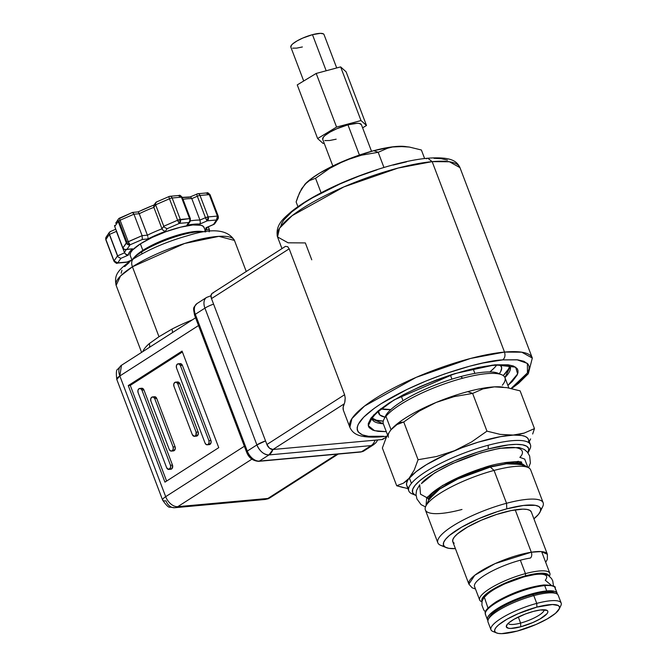 <?xml version="1.0" encoding="UTF-8"?>
<svg xmlns="http://www.w3.org/2000/svg" width="667" height="667" viewBox="0 0 667 667"><rect width="100%" height="100%" fill="white"/><g stroke="black" fill="none" stroke-linecap="round" stroke-linejoin="round"><path stroke-width="1" d="M481.933 601.801A37.552 9.088 -20.8 0 1 479.648 599.966L474.554 586.551A37.552 9.088 -20.8 0 1 492.229 570.994A37.552 9.088 -20.8 0 1 530.39 558.046A4.436 2.835 -98.8 0 0 531.307 552.226L495.064 563.623L474.812 575.229L468.876 584.109A41.988 10.155 -20.8 0 1 488.653 566.7A41.988 10.155 -20.8 0 1 531.307 552.226L515.207 509.846A41.988 10.155 159.2 0 0 472.553 524.32A41.988 10.155 159.2 0 0 452.785 541.729L468.876 584.109L472.153 587.802L475.488 589.011M545.698 562.339L547.374 559.263L547.382 554.285L531.291 511.914A41.988 10.155 159.2 0 0 515.207 509.846L531.307 552.226A41.988 10.155 -20.8 0 1 547.382 554.285L541.17 551.584L531.307 552.226A4.436 2.835 81.2 0 1 530.39 558.046M487.927 620.493A37.285 9.021 -20.8 0 1 487.435 619.718A37.285 9.021 -20.8 0 1 507.228 603.151A37.285 9.021 -20.8 0 1 546.732 590.937L544.714 585.634A37.285 9.021 159.2 0 0 505.219 597.849A37.285 9.021 159.2 0 0 485.426 614.424C486.335 613.482 480.632 612.298 496.215 601.776C512.131 592.646 528.006 587.035 543.838 584.951A1.184 0.875 85 0 1 544.714 585.634A1.184 0.875 -95 0 0 543.855 584.951C552.393 585.226 556.161 586.218 555.136 587.944A37.285 9.021 159.2 0 0 544.714 585.634A37.285 9.021 -20.8 0 1 555.244 589.244M485.318 613.123A37.285 9.021 -20.8 0 1 507.462 596.79A37.285 9.021 -20.8 0 1 544.714 585.634L546.732 590.937A37.285 9.021 -20.8 0 1 557.153 593.238A37.285 9.021 -20.8 0 1 557.295 594.139L556.536 592.346L554.46 591.287L546.732 590.937L535.276 592.955L521.852 597.032L508.487 602.543L497.232 608.663L489.786 614.44L487.877 616.933L487.294 619.018L488.052 620.618M485.409 611.922L483.742 609.955L481.891 605.044L482.083 601.109L484.267 597.023L487.994 608.037L484.267 597.023L485.476 596.231A33.417 8.087 -20.8 0 1 524.879 576.663A33.417 8.087 -20.8 0 1 545.256 580.248L551.209 585.192M426.738 497.599L442.613 485.434L481.015 468.534L518.459 461.322L527.422 467.233L518.459 461.322L481.015 468.534L442.613 485.434L426.738 497.599L428.439 496.481L426.738 497.599L420.502 494.18L419.735 484.759L420.502 494.18L426.738 497.599L426.005 505.761M528.572 467.75L530.39 463.023L529.665 456.02L527.372 452.109L524.345 449.491L519.068 447.524L499.458 448.332L481.049 452.801L452.476 463.54L434.842 472.77L421.436 483.65C424.037 478.598 449.666 461.431 486.293 451.442C522.494 441.963 526.396 451.242 519.843 457.345L524.687 459.096L527.897 467.425M428.447 496.473L428.439 496.481C436.693 486.968 460.547 475.079 482.925 468.042C499.224 461.797 523.72 460.622 521.602 462.498M561.172 603.068L558.212 595.289A37.552 9.088 159.2 0 0 533.8 595.614A37.552 9.088 -20.8 0 1 556.303 593.597L554.119 592.696A35.776 8.654 159.2 0 0 532.683 594.622L533.8 595.614L532.683 594.622A35.776 8.654 159.2 0 0 489.336 617.3L488.311 619.426A37.552 9.088 -20.8 0 1 533.8 595.614L536.752 603.393A37.552 9.088 159.2 0 0 500.692 618.684A37.552 9.088 159.2 0 0 492.871 631.432L496.506 632.933A34.592 8.371 -20.8 0 1 503.71 621.185A34.592 8.371 -20.8 0 1 536.927 607.095L536.752 603.393L533.8 595.614A37.552 9.088 159.2 0 0 488.002 621.961L490.962 629.74A37.552 9.088 -20.8 0 1 536.752 603.393A37.552 9.088 -20.8 0 1 561.172 603.068A37.552 9.088 -20.8 0 1 559.563 607.545M559.146 609.138L560.864 605.611A37.552 9.088 159.2 0 0 536.752 603.393L536.927 607.095A34.592 8.371 -20.8 0 1 559.146 609.138A34.592 8.371 -20.8 0 1 517.233 631.074L536.093 624.462L547.349 618.868L555.519 613.315L559.355 608.638L559.446 606.853L558.287 605.544L552.468 604.519L536.927 607.095L518.076 613.715L506.82 619.301L498.649 624.862L496.131 627.355L494.806 629.54L494.722 631.316L495.881 632.624L498.232 633.417L501.701 633.65L517.233 631.074A34.592 8.371 -20.8 0 1 496.506 632.933M495.131 632.016A37.552 9.088 -20.8 0 1 490.962 629.74M489.336 617.3A35.776 8.654 159.2 0 0 488.978 618.301M520.593 623.061A19.218 4.652 159.2 0 0 544.08 609.755A19.218 4.652 -20.8 0 1 520.593 623.061L518.301 617.017L520.593 623.061A19.218 4.652 -20.8 0 1 508.179 623.395A19.218 4.652 159.2 0 0 520.593 623.061L520.769 626.772L520.593 623.061M533.392 611.406A22.178 5.361 -20.8 0 1 546.682 610.213A22.178 5.361 -20.8 0 1 542.063 617.742A22.178 5.361 -20.8 0 1 520.769 626.772A22.178 5.361 -20.8 0 1 506.528 625.463A22.178 5.361 -20.8 0 1 533.392 611.406L540.503 609.955L547.082 610.405L547.824 611.247L547.774 612.389L546.923 613.782L540.07 618.943L532.858 622.528L520.769 626.772L510.814 628.422L508.587 628.272L506.336 626.93L507.245 624.387L508.854 622.786L514.09 619.226L525.321 614.015L533.392 611.406M479.648 599.966A37.552 9.088 -20.8 0 1 525.446 573.62L525.546 575.846L506.053 582.683L489.695 591.404L483.358 596.798L481.991 599.049L482.049 601.234A35.776 8.654 -20.8 0 1 525.546 575.846L525.446 573.62A37.552 9.088 159.2 0 0 489.386 588.911A37.552 9.088 159.2 0 0 481.566 601.667L481.924 601.817M549.383 576.188L549.558 575.838A37.552 9.088 159.2 0 0 525.446 573.62L520.352 560.213L525.446 573.62A37.552 9.088 -20.8 0 1 549.858 573.295A37.552 9.088 -20.8 0 1 549.375 576.18M525.546 575.846A35.776 8.654 -20.8 0 1 548.899 575.838L547.64 574.237L541.612 573.178L531.599 574.412L525.546 575.846M520.493 464.374L520.493 464.374A50.367 12.189 159.2 0 0 490.312 467.083L494.055 470.427A56.328 13.623 159.2 0 0 425.363 509.947L437.844 542.805A56.328 13.623 -20.8 0 1 506.536 503.277L494.055 470.427L490.312 467.083A50.367 12.189 159.2 0 0 429.29 499.016L425.821 506.136A56.328 13.623 -20.8 0 1 494.055 470.427A56.328 13.623 -20.8 0 1 527.814 467.392L520.493 464.374L506.42 463.807L490.312 467.083A2.368 0.892 75 0 1 489.636 466.05A2.368 0.892 -105 0 0 490.312 467.083L457.754 479.014L439.57 489.161L429.29 499.016M444.105 546.215A56.328 13.623 -20.8 0 1 437.844 542.805M540.128 511.897L542.705 506.603A56.328 13.623 159.2 0 0 506.536 503.277A56.328 13.623 159.2 0 0 452.451 526.213A56.328 13.623 159.2 0 0 440.72 545.348L446.165 547.59A51.893 12.556 -20.8 0 1 456.978 529.965A51.893 12.556 -20.8 0 1 506.803 508.838L506.536 503.277L506.803 508.838L523.445 505.461L535.309 505.328L538.844 506.511L540.578 508.479L540.445 511.139L538.461 514.415L533.908 518.809A51.893 12.556 -20.8 0 0 540.128 511.897A51.893 12.556 -20.8 0 0 506.803 508.838L497.465 511.606L478.522 518.759L461.639 527.147L449.383 535.484L445.614 539.228L443.622 542.496L443.488 545.164L445.231 547.132L448.766 548.307L455.403 548.633M455.403 548.624A51.893 12.556 -20.8 0 1 446.165 547.59M453.118 538.894A41.988 10.155 -20.8 0 1 503.985 512.273A41.988 10.155 -20.8 0 1 529.148 510.013L529.089 509.988M461.989 509.463A56.328 13.623 -20.8 0 1 425.821 506.136M504.344 462.715L521.544 464.807A49.675 12.014 -20.8 0 0 504.344 462.715M428.798 500.042A49.675 12.014 -20.8 0 1 440.27 487.052L428.798 500.042M531.307 511.981L529.906 510.388L527.047 509.43L522.836 509.146L511.08 510.588L496.431 514.507L481.099 520.302L467.442 527.088L457.529 533.833L454.469 536.86L452.86 539.503L452.76 541.662L454.16 543.255M543.163 502.793L530.682 469.935A56.328 13.623 159.2 0 0 494.055 470.427L506.536 503.277A56.328 13.623 -20.8 0 1 543.163 502.793A56.328 13.623 -20.8 0 1 540.754 509.505M528.181 452.643L529.906 449.108A65.049 15.741 159.2 0 0 488.136 445.273A65.049 15.741 -20.8 0 1 530.432 444.714L528.397 439.353A65.049 15.741 159.2 0 0 474.179 443.447A65.049 15.741 159.2 0 0 409.388 478.006L411.422 483.367L409.388 478.006A65.049 15.741 159.2 0 0 406.77 485.551L408.804 490.912A65.049 15.741 -20.8 0 1 411.422 483.367A65.049 15.741 159.2 0 0 412.123 493.855L415.749 495.356A62.098 15.024 -20.8 0 1 428.689 474.262A62.098 15.024 -20.8 0 1 488.311 448.983L488.136 445.273A65.049 15.741 159.2 0 0 411.422 483.367A65.049 15.741 -20.8 0 1 488.136 445.273L488.311 448.983L508.229 444.939L516.2 444.355L522.419 444.781L526.647 446.198L528.723 448.541L528.031 452.951A62.098 15.024 -20.8 0 0 528.181 452.643A62.098 15.024 -20.8 0 0 488.311 448.983L477.138 452.293L454.469 460.855L434.267 470.885L426.08 475.98L419.601 480.865L415.091 485.343L412.706 489.253L412.556 492.446L414.632 494.797L416.075 495.481A62.098 15.024 -20.8 0 1 415.749 495.356M414.19 494.505A65.049 15.741 -20.8 0 1 408.804 490.912M530.432 444.714A65.049 15.741 -20.8 0 1 528.798 450.975M528.431 439.453L527.238 437.71L525.021 436.385L521.827 435.509L500.175 434.375L486.96 431.149L472.628 393.413L467.759 391.629A65.049 15.741 159.2 0 0 436.176 402.426L454.119 396.632L472.628 393.413L482.9 388.936L494.372 386.868A65.049 15.741 159.2 0 0 467.759 391.629L472.628 393.413L482.9 388.936L494.372 386.868L506.912 387.652L520.127 390.87L534.467 428.606L524.187 433.083L512.715 435.151L500.175 434.375L486.96 431.149L471.402 442.054L454.519 450.709L436.585 456.503L418.076 459.721L414.24 470.035L409.388 478.006A65.049 15.741 -20.8 0 1 454.519 450.709A65.049 15.741 -20.8 0 1 512.715 435.151A65.049 15.741 -20.8 0 1 528.397 442.421M502.226 387.043L502.226 387.043A65.049 15.741 -20.8 0 0 444.122 399.283A65.049 15.741 -20.8 0 0 391.929 428.706L396.973 424.579L403.743 421.986L418.076 459.721L414.24 470.035L407.47 480.815L406.578 483.308L406.728 485.451M503.026 387.127L501.676 386.985A65.049 15.741 159.2 0 0 494.372 386.868L506.912 387.652L520.127 390.87L534.467 428.606L524.187 433.083L518.618 434.459L500.525 436.652L478.347 442.129L462.414 447.574L446.848 454.035L426.438 464.649L416.158 471.644L406.528 480.957L403.418 483.175L396.698 485.751L407.937 488.619M532.658 434.009L534.467 428.606L532.658 434.009M529.264 441.637L530.624 438.928L529.264 441.637M408.804 487.844A65.049 15.741 -20.8 0 1 409.388 478.006L403.418 483.175L396.698 485.751L382.358 448.016L386.168 437.769L388.461 433.408L391.045 429.723L396.973 424.579M382.358 448.016L396.698 485.751L403.36 487.619M472.628 393.413L486.96 431.149L471.402 442.054L454.519 450.709L436.585 456.503L418.076 459.721L403.743 421.986L419.301 411.072L436.176 402.426L454.119 396.632L472.628 393.413M400.275 423.003L403.743 421.986L419.301 411.072L436.176 402.426A65.049 15.741 159.2 0 0 391.979 428.656A65.049 15.741 159.2 0 0 391.929 428.706L391.045 429.723L385.951 416.316A65.049 15.741 -20.8 0 1 462.665 378.222L460.805 376.563A62.098 15.024 159.2 0 0 385.584 415.933A62.098 15.024 159.2 0 0 384.976 417.6M361.422 124.696L359.321 123.437L357.245 123.295L347.949 124.837L359.43 155.061L347.949 124.837A20.702 5.011 159.2 0 0 322.711 139.361L332.825 165.991M290.82 47.09L291.546 45.064L292.838 43.78L297.032 40.929L302.801 38.061L312.473 34.667L326.18 70.769L312.473 34.667A17.742 4.294 159.2 0 0 290.837 47.115L303.702 80.999M405.828 146.582L404.602 146.457A59.138 14.307 159.2 0 0 397.966 146.356A59.138 14.307 159.2 0 0 373.77 150.675L378.189 152.301L387.535 148.232L392.596 146.982L397.966 146.356L409.363 147.057L421.377 149.992L424.629 158.546L421.377 149.992L409.363 147.057L403.577 146.39L392.73 146.823L373.77 150.675A59.138 14.307 159.2 0 0 345.064 160.497L361.364 155.228L378.189 152.301L373.77 150.675L352.243 157.645L338.086 163.523L319.535 173.17L310.188 179.523L304.844 184.375M306.612 182.65L301.684 188.653L297.757 197.073L296.131 201.934L297.932 206.678L296.131 201.934L299.591 192.621L304.836 184.384L309.413 180.632L315.566 178.272L329.715 168.359L345.064 160.497A59.138 14.307 159.2 0 0 304.877 184.334A59.138 14.307 159.2 0 0 304.836 184.384L304.877 184.334M336.71 67.959L324.004 34.517A17.742 4.294 159.2 0 0 312.473 34.667L320.435 33.35L323.42 33.875L324.012 34.551M302.368 46.965L296.682 48.124L292.63 48.166M316.2 73.437L340.637 66.908L346.115 71.836L366.491 125.479L346.115 71.836L340.637 66.908L361.014 120.552L340.637 66.908L316.2 73.437L336.577 127.08L317.625 138.544L297.249 84.901L316.2 73.437L297.249 84.901L317.625 138.544L323.111 143.472L324.162 143.188L323.111 143.472L317.625 138.544L336.577 127.08L316.2 73.437M362.615 127.831L366.491 125.479L361.014 120.552L336.577 127.08L361.014 120.552L366.491 125.479L362.615 127.831M371.527 151.292L361.406 124.662A20.702 5.011 159.2 0 0 347.949 124.837L336.668 128.798L329.94 132.141L325.046 135.468L323.545 136.96L322.695 139.328M324.804 140.579L329.531 140.529L336.168 139.186M404.669 146.457L392.596 146.982L387.535 148.232L378.189 152.301L383.95 167.467L378.189 152.301L361.364 155.228L353.143 157.529L337.219 164.132L329.715 168.359L315.566 178.272L321.094 192.821L315.566 178.272L309.413 180.632M385.584 415.933L383.858 419.468A65.049 15.741 -20.8 0 1 385.951 416.316A65.049 15.741 159.2 0 0 383.333 423.862L387.56 434.984M388.427 437.269A65.049 15.741 -20.8 0 1 391.045 429.723L385.951 416.316A65.049 15.741 159.2 0 1 462.665 378.222A65.049 15.741 -20.8 0 1 501.651 374.721A65.049 15.741 -20.8 0 1 502.343 385.209M508.888 388.002L504.961 377.664A65.049 15.741 159.2 0 0 462.665 378.222L460.805 376.563A62.098 15.024 159.2 0 1 498.016 373.22L501.651 374.721M451.934 379.139L450.442 375.204L451.934 379.139M510.272 366.683A73.92 17.884 -20.8 0 1 504.919 377.555L510.272 366.683M508.404 369.126L503.21 375.554A73.92 17.884 159.2 0 0 509.413 366.225M499.275 373.737L500.75 371.469L501.684 367.834L500.217 365.016A65.641 15.883 -20.8 0 1 501.442 366.725A65.641 15.883 -20.8 0 1 499.266 373.737M494.43 367.775L489.87 371.936A65.641 15.883 159.2 0 0 496.632 365.124M432.166 161.647A97.582 23.603 159.2 0 0 328.998 193.722A97.582 23.603 159.2 0 0 277.53 236.935L279.548 228.206L292.163 215.649L343.847 186.918L398.149 168.042L432.166 161.647L449.4 161.756L459.972 167.634A97.582 23.603 159.2 0 0 432.166 161.647L427.789 158.221L432.166 161.647L504.51 352.076L432.166 161.647M386.902 436.243L382.058 436.777C358.129 438.553 352.901 433.592 349.875 427.364A97.582 23.603 -20.8 0 1 401.342 384.159A97.582 23.603 -20.8 0 1 504.51 352.076C505.494 355.469 504.894 358.079 502.701 359.905L516.983 359.763L527.397 363.407L527.439 372.903L511.105 388.452L517.984 383.192L525.955 375.112L528.097 371.686L529.089 368.709L529.023 366.2L528.047 364.14L523.887 361.281L517.709 359.846L502.701 359.905C504.894 358.079 505.494 355.469 504.51 352.076A97.582 23.603 -20.8 0 1 532.316 358.062L521.736 352.184L504.51 352.076L470.485 358.471L416.183 377.347L364.499 406.086L351.884 418.643L349.875 427.364L343.455 410.472A97.582 23.603 159.2 0 1 344.28 403.802L344.747 402.443L344.28 403.802L272.953 449.5L344.28 403.802L343.146 407.229L343.355 410.197M285.443 246.381L212.306 293.255A5.911 3.76 57.3 0 0 211.489 298.599L289.178 248.816L287.735 246.707L285.468 246.373L287.735 246.707L289.178 248.816L344.597 394.722L345.198 397.966L344.747 402.443M426.288 158.746L427.789 158.221C451.817 156.437 456.953 161.447 459.972 167.634L532.316 358.062L528.322 373.728L518.584 383.317L511.572 388.561M280.757 226.288L281.749 223.312L283.892 219.885L291.863 211.806L304.619 202.585L312.523 197.791L339.962 183.959L359.104 176.088L377.113 169.785M393.055 165.091L406.52 161.856M434.009 158.329L441.296 158.688L447.474 160.122M311.756 259.813L305.336 242.921L288.111 242.813L277.53 236.935L281.966 248.608M383.808 438.444L381.924 439.553A5.911 3.76 57.3 0 0 383.083 439.169L386.552 436.943M266.908 444.505A5.911 3.76 57.3 0 0 272.953 449.5L269.526 448.191L266.908 444.505L344.597 394.722L266.908 444.505L211.489 298.599L266.908 444.505M344.931 401.626L345.198 397.966L344.597 394.722L289.178 248.816L211.489 298.599L211.03 295.556L212.081 293.413M212.715 293.038L213.457 292.863M381.924 439.553L272.953 449.5L381.924 439.553M383.558 436.251C362.998 439.445 337.785 431.924 381.032 403.743C425.971 375.413 486.935 360.03 502.701 359.905L482.933 363.023L469.468 366.25L444.739 373.887L426.005 381.007L406.828 389.536L381.032 403.743L374.095 408.454L363.665 417.192L358.162 424.47L357.17 427.447L357.237 429.965L358.212 432.016L362.373 434.876L368.551 436.31L383.558 436.251M380.582 408.796L390.82 409.563A65.641 15.883 159.2 0 1 381.241 408.963M384.992 417.15A65.641 15.883 -20.8 0 1 378.706 413.34A65.641 15.883 -20.8 0 1 378.489 411.256L379.898 415.016L384.992 417.15M372.303 418.167L376.522 420.227L383.25 421.119A73.92 17.884 159.2 0 1 372.419 418.267M371.986 418.968L383.3 423.753A73.92 17.884 -20.8 0 1 372.078 419.184M495.014 364.832L454.886 373.587L394.022 399.95L373.637 415.016L368.276 425.646L374.562 430.699L386.293 431.649L378.172 431.382L372.786 430.132L369.168 427.639L368.317 425.846L368.267 423.662L370.994 418.084L377.939 411.047L389.044 403.018L403.477 394.681L419.826 386.785L436.493 379.94L452.184 374.445L477.797 367.542L495.014 364.832L493.513 365.358L495.014 364.832L515.641 367.158L517.625 373.912L507.921 385.443L512.339 381.432L517.133 375.087L517.992 372.494L517.942 370.31L517.092 368.517L513.465 366.033L508.087 364.782L495.014 364.832M492.029 365.141L493.513 365.358C512.573 364.349 509.83 367.392 510.363 366.758M403.752 422.011L398.466 422.861M147.782 236.41L147.399 235.176A44.355 10.73 -20.8 0 1 162.014 228.831L162.648 229.948L162.014 228.831L163.765 226.246L164.332 227.255L163.765 226.246L177.622 220.235L179.415 223.37A2.96 0.542 -113.5 0 1 177.622 220.235A2.96 0.717 -20.8 0 1 180.315 219.46A2.96 2.168 84.8 0 1 179.415 223.37L180.315 219.46L189.57 218.618A2.96 2.168 84.8 0 1 188.661 222.528A2.96 2.168 -95.2 0 0 189.57 218.618A2.96 0.717 -20.8 0 1 190.412 218.793A2.96 0.717 159.2 0 0 189.57 218.618L177.622 220.235L163.765 226.246L162.014 228.831A44.355 10.73 159.2 0 0 147.399 235.176L142.096 235.659L127.013 242.321L122.878 247.974L114.732 226.522L114.574 225.388L114.732 226.522L118.176 221.452A2.96 0.717 -20.8 0 1 118.868 220.86A2.96 0.717 -20.8 0 1 120.093 220.218A2.96 0.717 159.2 0 0 118.868 220.86L127.013 242.321A2.96 0.717 -20.8 0 1 128.247 241.679L120.093 220.218A2.96 0.542 -113.5 0 1 119.693 217.967A2.96 0.542 -113.5 0 1 119.852 217.992A2.96 0.542 66.5 0 0 119.693 217.967A2.96 0.542 66.5 0 0 120.093 220.218L133.95 214.207L132.533 212.423L132.166 212.648L133 212.64L133.95 214.207L139.253 213.723L138.327 212.089M133.942 257.779A39.503 9.555 -20.8 0 1 142.846 250.367L140.378 243.872A39.503 9.555 159.2 0 0 130.207 255.461L131.908 259.922L127.013 262.031L117.767 262.873L120.827 258.371L128.281 255.136A41.396 10.013 -20.8 0 1 132.575 248.808L126.98 249.316L130.04 244.814L142.354 239.47L147.949 238.961A41.396 10.013 -20.8 0 1 165.249 231.449L167.1 228.723L179.415 223.37L188.661 222.528A2.96 2.71 34.2 0 0 190.095 221.511A2.96 2.71 -145.8 0 1 188.661 222.528L186.81 225.254L188.678 223.57M204.419 231.732L201.451 231.416A39.503 9.555 159.2 0 0 142.846 250.367L141.429 252.101A42.463 10.272 -20.8 0 1 204.419 231.732A42.463 10.272 -20.8 0 1 205.586 231.891A42.463 10.272 159.2 0 0 141.429 252.101L142.079 253.819L141.429 252.101L142.846 250.367A39.503 9.555 159.2 0 0 134.834 256.72L132.816 258.929A42.463 10.272 -20.8 0 1 141.429 252.101A42.463 10.272 159.2 0 0 132.058 259.822A42.463 10.272 -20.8 0 1 132.816 258.929M141.596 352.384L116.133 285.359L120.51 276.005L132.425 266.8A8.871 5.636 -122.7 0 1 133.567 258.829A8.871 5.636 57.3 0 0 132.425 266.8A63.282 15.308 159.2 0 0 116.133 285.359C114.107 275.087 117.017 270.368 133.642 258.779C149.175 249.15 167.217 241.446 187.769 235.659C212.139 227.881 227.697 229.473 234.442 240.42A63.282 15.308 159.2 0 0 194.906 240.537A63.282 15.308 159.2 0 0 132.425 266.8L158.979 336.718L132.425 266.8L184.592 243.48L218.909 236.351L234.45 240.42L246.248 271.494M192.329 319.877A63.282 15.308 -20.8 0 0 171.853 329.148L158.979 336.718L149.266 343.622A5.911 4.802 -131.1 0 1 149.4 347.382A5.911 4.802 48.9 0 0 149.266 343.622A63.282 15.308 -20.8 0 0 142.788 351.617A63.282 15.308 -20.8 0 1 149.266 343.622L158.979 336.718L171.853 329.148A5.911 2.426 -117.2 0 1 172.511 332.575M375.046 440.187A11.831 8.671 84.8 0 1 371.144 445.598A11.831 7.52 57.3 0 0 373.445 444.822A11.831 7.52 -122.7 0 1 371.144 445.598A11.831 8.671 -95.2 0 0 375.046 440.187M268.984 454.919L371.144 445.598L361.531 451.751A11.831 7.52 57.3 0 0 363.84 450.984L360.78 452.018A2.96 2.168 -95.2 0 0 361.531 451.751L371.144 445.598L268.984 454.919L272.886 449.508A11.831 8.671 84.8 0 1 268.984 454.919L259.371 461.08L361.531 451.751A2.96 2.168 84.8 0 1 360.747 452.018L258.621 461.339A2.96 2.168 84.8 0 0 259.371 461.08L268.984 454.919A11.831 7.52 -122.7 0 1 256.895 444.922C259.847 451.401 263.874 454.727 268.984 454.919M265.549 440.92L256.895 444.922A11.831 2.86 -20.8 0 1 265.549 440.92M204.927 308.137L256.895 444.922L247.282 451.084A11.831 7.52 57.3 0 0 259.371 461.08A11.831 7.52 -122.7 0 1 247.282 451.084L256.895 444.922L204.927 308.137A11.831 2.86 -20.8 0 1 213.59 304.135A11.831 2.86 159.2 0 0 204.927 308.137L195.323 314.29L247.282 451.084A2.96 0.717 159.2 0 0 246.523 451.951A2.96 0.717 -20.8 0 1 247.282 451.084L195.323 314.29L204.927 308.137A11.831 7.52 -122.7 0 1 206.562 297.449A11.831 7.52 57.3 0 0 204.927 308.137M196.957 303.602A11.831 7.52 57.3 0 0 195.323 314.29A2.96 0.717 159.2 0 0 194.564 315.157C193.105 306.77 192.921 308.546 196.957 303.602L206.562 297.449A11.831 7.52 -122.7 0 1 206.57 297.44L211.014 295.739M363.94 450.917A11.831 7.52 -122.7 0 1 361.531 451.751L259.371 461.08A2.96 2.168 -95.2 0 1 258.588 461.347M252.576 458.579L250.075 456.511L247.365 452.134A2.96 0.717 -20.8 0 1 246.523 451.951C248.674 457.72 252.71 460.847 258.621 461.339M195.406 315.341A2.96 0.717 -20.8 0 1 194.564 315.157A2.96 0.717 -20.8 0 1 195.323 314.29A11.831 7.52 -122.7 0 1 196.857 303.668M267.909 498.441L264.916 499.483A11.831 8.671 -95.2 0 0 267.909 498.441A11.831 7.52 57.3 0 0 270.218 497.665L267.909 498.441L336.96 454.194L267.909 498.441L177.772 506.662L267.909 498.441M251.901 459.163L177.772 506.662L251.901 459.163M165.683 496.665A11.831 7.52 57.3 0 0 177.772 506.662A11.831 7.52 -122.7 0 1 165.683 496.665A11.831 2.86 159.2 0 0 162.64 500.133A11.831 2.86 -20.8 0 1 165.683 496.665L119.835 375.971L121.469 365.274A11.831 7.52 57.3 0 0 119.835 375.971A11.831 2.86 159.2 0 0 116.792 379.44L119.835 375.971L165.683 496.665L244.355 446.256L165.683 496.665M174.771 507.712A11.831 8.671 -95.2 0 0 177.772 506.662A11.831 8.671 84.8 0 1 174.771 507.712A11.831 8.671 84.8 0 1 166.008 500.859A11.831 2.86 -20.8 0 1 162.64 500.133C166.308 505.411 168.734 507.745 169.927 507.145L174.771 507.712L264.916 499.483C270.544 498.349 267.867 498.633 270.218 497.665L338.252 454.069M207.254 444.797L209.255 444.614A2.96 2.168 -95.2 0 0 210.914 440.437L208.904 440.62L210.914 440.437L182.383 365.341L180.382 365.524L208.904 440.62A2.96 2.168 84.8 0 1 207.254 444.797A2.96 2.168 84.8 0 1 205.061 443.088L206.345 444.622L208.004 444.539L209.063 442.88L208.904 440.62L180.382 365.524L179.098 363.99L177.439 364.074L176.38 365.724L176.538 367.984L205.061 443.088L176.538 367.984A2.96 2.168 84.8 0 1 178.189 363.807A2.96 2.168 84.8 0 1 180.382 365.524L182.383 365.341A2.96 2.168 -95.2 0 0 180.19 363.623L178.189 363.807M141.946 390.153L140.662 388.611L139.003 388.703L137.944 390.353L138.102 392.613L166.633 467.717L168.759 469.435L170.635 467.509L170.477 465.249L141.946 390.153L170.477 465.249L172.478 465.066L143.947 389.97L141.946 390.153L143.947 389.97A2.96 2.168 -95.2 0 0 141.763 388.252L139.753 388.436A2.96 2.168 84.8 0 1 141.946 390.153M168.818 469.426L170.827 469.243A2.96 2.168 -95.2 0 0 172.478 465.066L170.477 465.249A2.96 2.168 84.8 0 1 168.818 469.426A2.96 2.168 84.8 0 1 166.633 467.717L138.102 392.613A2.96 2.168 84.8 0 1 139.753 388.436M171.411 451.092L173.42 450.909A2.96 2.168 -95.2 0 0 175.071 446.732L173.07 446.915L175.071 446.732L156.728 398.449L154.727 398.633L173.07 446.915A2.96 2.168 84.8 0 1 171.411 451.092A2.96 2.168 84.8 0 1 169.226 449.375L170.51 450.917L172.161 450.825L173.228 449.174L173.07 446.915L154.727 398.633L153.443 397.098L151.784 397.182L150.725 398.841L150.884 401.1L169.226 449.375L150.884 401.1A2.96 2.168 84.8 0 1 152.535 396.923A2.96 2.168 84.8 0 1 154.727 398.633L156.728 398.449A2.96 2.168 -95.2 0 0 154.544 396.74L152.535 396.923M177.789 383.858L176.505 382.324L174.846 382.408L173.787 384.067L173.945 386.318L192.288 434.601L194.414 436.318L195.881 435.376L196.123 432.141L177.789 383.858L196.123 432.141L198.132 431.958L179.79 383.675L177.789 383.858L179.79 383.675A2.96 2.168 -95.2 0 0 177.597 381.966L175.596 382.149A2.96 2.168 84.8 0 1 177.789 383.858M194.472 436.31L196.473 436.135A2.96 2.168 -95.2 0 0 198.132 431.958L196.123 432.141A2.96 2.168 84.8 0 1 194.472 436.31A2.96 2.168 84.8 0 1 192.288 434.601L173.945 386.318A2.96 2.168 84.8 0 1 175.596 382.149M166.608 481.065L130.265 385.393L182.408 351.984L130.265 385.393L128.264 385.576L164.941 482.133L128.264 385.576L182.066 351.1L218.751 447.657L182.066 351.1L128.264 385.576L130.265 385.393L166.608 481.065M196.415 436.135L198.291 434.209L198.132 431.958L179.79 383.675L177.664 381.958M173.353 450.909L175.229 448.991L175.071 446.732L156.728 398.449L154.602 396.732M170.76 469.251L172.236 468.309L172.478 465.066L143.947 389.97L141.821 388.252M209.196 444.622L211.072 442.696L210.914 440.437L182.383 365.341L180.257 363.623M218.751 447.657L164.941 482.133L218.751 447.657M198.508 325.554L119.835 375.971L198.508 325.554M121.169 273.245L121.944 270.227M124.646 266.617L129.181 262.565M205.761 231.866L204.069 227.405A39.503 9.555 159.2 0 0 179.381 227.48A39.503 9.555 159.2 0 0 140.378 243.872L142.846 250.367A39.503 9.555 -20.8 0 1 202.818 231.616M162.648 229.948L165.249 231.449L167.1 228.723L164.332 227.255L167.1 228.723L179.415 223.37L188.661 222.528L186.81 225.254L199.808 224.07L200.333 222.511L199.95 220.085A44.355 10.73 159.2 0 0 190.429 220.844A44.355 10.73 -20.8 0 1 199.95 220.085L191.804 198.633L197.315 196.231L205.469 217.692A2.96 0.717 -20.8 0 1 208.162 216.917L200.017 195.456L209.263 194.614L200.017 195.456A2.96 2.168 -95.2 0 0 197.824 193.747A2.96 2.168 84.8 0 1 200.017 195.456A2.96 0.717 159.2 0 0 197.315 196.231A2.96 0.542 -113.5 0 1 196.915 193.98A2.96 0.542 66.5 0 0 197.315 196.231L205.469 217.692L199.95 220.085L191.804 198.633L190.67 197.057L191.804 198.633L197.315 196.231A2.96 0.717 -20.8 0 1 200.017 195.456L208.162 216.917A2.96 2.168 84.8 0 1 207.262 220.827L216.517 219.985A2.96 2.168 -95.2 0 0 217.417 216.075L208.162 216.917L217.417 216.075L216.517 219.985L217.942 218.968A2.96 2.71 -145.8 0 1 216.517 219.985L213.457 224.487L214.791 223.553M218.192 216.525L217.417 216.075A2.96 0.717 -20.8 0 1 218.259 216.25A2.96 0.717 -20.8 0 1 218.192 216.525A2.96 2.71 -145.8 0 1 217.942 218.968L218.259 216.25L210.105 194.797L209.263 194.614A2.96 2.168 -95.2 0 0 207.078 192.905L197.824 193.747A2.96 2.168 84.8 0 0 197.073 194.005A2.96 0.542 66.5 0 0 196.915 193.98A2.96 0.542 -113.5 0 1 197.073 194.005M214.257 224.204L206.003 227.722A41.396 10.013 -20.8 0 1 205.136 230.198M206.47 227.614L204.877 230.59M209.363 229.523L206.136 229.815L209.363 229.523L209.513 230.649L208.329 226.813L209.363 229.523M209.18 231.808L209.513 230.649L209.18 231.808M125.721 249.625L132.575 248.808L125.721 249.625L124.504 249.483L122.878 247.974L124.504 249.483L126.98 249.316L130.04 244.814A2.96 2.71 -145.8 0 1 126.321 242.905L130.04 244.814L128.247 241.679A2.96 0.542 66.5 0 0 130.04 244.814L142.354 239.47L142.096 235.659L142.354 239.47L147.949 238.961L147.991 237.535L147.949 238.961L165.249 231.449L164.415 231.299M138.778 212.698L147.407 235.184M124.554 252.835L117.492 255.903L109.346 234.442L105.903 239.511L113.982 261.239A2.96 0.717 -20.8 0 1 114.049 260.964A2.96 2.71 34.2 0 0 117.767 262.873L114.049 260.964L117.492 255.903L118.059 256.912L109.13 233.4L109.346 234.442L116.4 231.382L116.216 230.215L124.554 252.835L117.492 255.903L114.049 260.964L105.903 239.511A2.96 2.71 -145.8 0 1 106.153 237.077A2.96 2.71 34.2 0 0 105.903 239.511A2.96 0.717 159.2 0 0 105.828 239.787L105.828 239.787A2.96 0.717 -20.8 0 1 105.903 239.511L109.346 234.442L116.4 231.382L124.554 252.835A44.355 10.73 -20.8 0 1 126.263 249.583A44.355 10.73 159.2 0 0 124.554 252.835L126.196 254.711L128.281 255.136L125.229 253.927M131.899 259.913L126.647 262.256L117.767 262.873A2.96 2.168 84.8 0 1 117.017 263.14L117.767 262.873L120.827 258.371L118.059 256.912L120.827 258.371L128.281 255.136L129.398 252.268L131.958 249.008M206.328 193.163L209.263 194.614L217.417 216.075L209.263 194.614A2.96 0.717 159.2 0 1 210.105 194.797C208.354 192.93 207.345 192.304 207.078 192.905M191.804 198.633A44.355 10.73 159.2 0 0 183 199.283A44.355 10.73 -20.8 0 1 191.804 198.633M190.67 197.057L190.103 196.957M178.473 195.706L182.191 197.615M179.223 195.448L169.977 196.29A2.96 2.168 84.8 0 1 172.161 197.999L181.416 197.157A2.96 2.168 -95.2 0 0 179.223 195.439C179.498 194.847 180.507 195.473 182.258 197.34A2.96 0.717 159.2 0 0 181.416 197.157L172.161 197.999A2.96 2.168 -95.2 0 0 169.977 196.29A2.96 2.168 84.8 0 0 169.226 196.548A2.96 0.542 66.5 0 0 169.068 196.523A2.96 0.542 66.5 0 0 169.468 198.774A2.96 0.717 -20.8 0 1 172.161 197.999A2.96 0.717 159.2 0 0 169.468 198.774A2.96 0.542 -113.5 0 1 169.068 196.523L169.977 196.29M126.68 262.256L117.017 263.14C117.059 263.84 116.041 263.215 113.982 261.239L105.828 239.787L106.153 237.077A2.96 2.71 -145.8 0 1 107.579 236.051M110.639 231.549L109.296 232.483L109.13 233.4L109.296 232.483M119.61 218.076A2.96 2.71 34.2 0 0 118.426 219.018A2.96 2.71 -145.8 0 1 118.426 219.009A2.96 2.71 34.2 0 0 118.176 221.452A2.96 2.71 -145.8 0 1 118.426 219.018L115.691 223.212M119.852 217.992L132.533 212.423M153.643 206.236L153.86 207.37A44.355 10.73 159.2 0 0 139.253 213.723L147.399 235.176L142.096 235.659L133.95 214.207L120.093 220.218L128.247 241.679L142.096 235.659L133.95 214.207L139.253 213.723A44.355 10.73 -20.8 0 1 153.86 207.37L155.619 204.794L155.578 202.835L156.912 201.901L156.103 202.184M154.352 204.811L153.844 205.353M155.578 202.835L155.619 204.794L169.468 198.774L155.619 204.794L153.86 207.37L162.014 228.831L153.86 207.37M141.838 210.138L150.542 206.361M182.333 197.532L189.62 197.249M114.732 226.522L122.878 247.974L126.321 242.905L118.176 221.452L114.732 226.522M118.868 220.86A2.96 0.717 159.2 0 0 118.176 221.452L126.321 242.905A2.96 0.717 -20.8 0 1 127.013 242.321L118.868 220.86M163.765 226.246L155.619 204.794L163.765 226.246M177.622 220.235L169.468 198.774L177.622 220.235M180.315 219.46L172.161 197.999L180.315 219.46M189.57 218.618L181.416 197.157L189.57 218.618M190.095 221.502A2.96 2.71 -145.8 0 1 190.095 221.511L188.536 223.795M187.877 224.554L186.81 225.254A41.396 10.013 -20.8 0 1 199.808 224.07L207.262 220.827L216.517 219.985L213.457 224.487L206.003 227.722M204.219 228.072L203.352 226.396L201.1 225.296L192.813 224.979L180.615 227.164L166.366 231.524L152.243 237.394L140.378 243.872L132.591 249.983L130.624 252.601L130.065 254.794M207.262 220.827A2.96 0.542 -113.5 0 1 205.469 217.692L199.95 220.085L200.333 222.511L199.808 224.07L207.262 220.827L208.162 216.917L205.469 217.692L207.262 220.827M487.435 619.718L485.426 614.424M557.153 593.238L555.136 587.944M484.267 597.023L487.31 594.03L494.072 589.336L504.544 583.908L524.179 576.763L536.468 574.229L544.364 574.145L548.432 575.529L551.567 578.597L552.768 580.957L553.485 586.06M427.213 498.349L428.439 496.481M425.496 506.903L421.069 504.636L416.917 498.949L416.008 494.514L416.567 490.345L419.735 484.759M541.621 551.617L549.858 573.295M427.73 497.424L428.756 500.125M520.61 462.148L521.627 464.841M401.267 396.115L403.001 400.7M473.136 368.818L474.879 373.403M277.53 236.935C274.879 224.496 284.809 217.517 290.979 211.923C298.741 205.611 308.871 199.2 321.377 192.671C354.227 175.388 399.775 160.564 427.789 158.221M372.053 419.301C372.636 419.843 369.009 418.159 385.526 405.761C409.83 387.986 464.882 367.417 493.513 365.358M377.755 439.937L375.913 442.721L373.445 444.822L363.84 450.984M246.523 451.951L194.564 315.157M162.64 500.133L116.792 379.44C116.033 373.061 116.3 369.701 117.584 369.36L121.469 365.283L195.564 317.8M214.649 223.812L217.942 218.968M206.645 227.547L213.99 224.354M207.554 227.147L205.369 230.815M190.278 196.94L182.266 197.365L190.412 218.793L190.095 221.511M126.797 262.223L131.549 260.163M197.824 193.747L189.945 197.007M109.438 232.233L106.153 237.077M110.097 231.682L115.758 229.223M118.426 219.018L132.383 212.456M132.5 212.423L137.986 211.923M154.552 204.719L137.911 211.939M155.719 202.576L153.927 205.211M169.068 196.523L156.37 202.034"/></g></svg>
